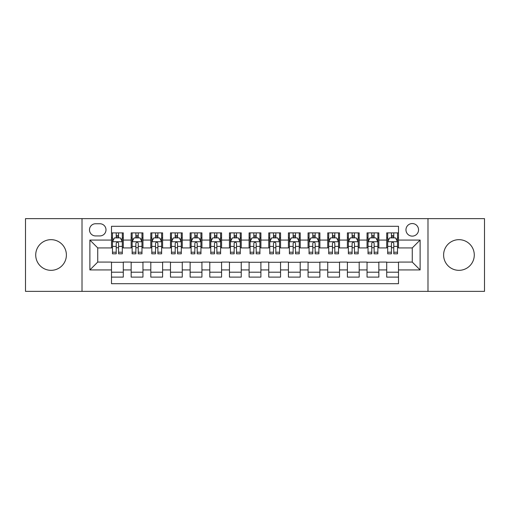 <?xml version="1.0" encoding="UTF-8"?>
<svg xmlns="http://www.w3.org/2000/svg" width="510" height="510" viewBox="0 0 510 510"><rect width="100%" height="100%" fill="white"/><g stroke="black" fill="none" stroke-linecap="round" stroke-linejoin="round"><path stroke-width="0.76" d="M458.943 239.668A15.332 15.332 0 0 0 443.611 255A15.332 15.332 0 0 0 458.943 270.332A15.332 15.332 0 0 0 474.281 255A15.332 15.332 0 0 0 458.943 239.668M51.057 239.668A15.332 15.332 0 0 0 35.719 255A15.332 15.332 0 0 0 51.057 270.332A15.332 15.332 0 0 0 66.389 255A15.332 15.332 0 0 0 51.057 239.668M412.258 223.546A6.292 6.292 0 0 0 405.966 229.838A6.292 6.292 0 0 0 412.258 236.13A6.292 6.292 0 0 0 418.551 229.838A6.292 6.292 0 0 0 412.258 223.546M427.986 291.363L484.5 291.363L484.5 218.637L427.986 218.637L427.986 291.363L82.014 291.363L82.014 218.637L25.5 218.637L25.5 291.363L82.014 291.363M398.501 232.885L386.707 232.885L386.707 240.063L378.841 240.063L378.841 247.924L386.707 247.924L386.707 240.063M378.841 240.063L378.841 232.885L367.047 232.885L367.047 240.063L359.187 240.063L359.187 247.924L367.047 247.924L367.047 240.063M359.187 240.063L359.187 232.885L347.393 232.885L347.393 240.063L339.526 240.063L339.526 247.924L347.393 247.924L347.393 240.063M339.526 240.063L339.526 232.885L327.732 232.885L327.732 240.063L319.872 240.063L319.872 247.924L327.732 247.924L327.732 240.063M319.872 240.063L319.872 232.885L308.072 232.885L308.072 240.063L300.212 240.063L300.212 247.924L308.072 247.924L308.072 240.063M300.212 240.063L300.212 232.885L288.418 232.885L288.418 240.063L280.557 240.063L280.557 247.924L288.418 247.924L288.418 240.063M280.557 240.063L280.557 232.885L268.757 232.885L268.757 240.063L260.897 240.063L260.897 247.924L268.757 247.924L268.757 240.063M260.897 240.063L260.897 232.885L249.103 232.885L249.103 240.063L241.243 240.063L241.243 247.924L249.103 247.924L249.103 240.063M241.243 240.063L241.243 232.885L229.443 232.885L229.443 240.063L221.582 240.063L221.582 247.924L229.443 247.924L229.443 240.063M221.582 240.063L221.582 232.885L209.788 232.885L209.788 240.063L201.928 240.063L201.928 247.924L209.788 247.924L209.788 240.063M201.928 240.063L201.928 232.885L190.128 232.885L190.128 240.063L182.268 240.063L182.268 247.924L190.128 247.924L190.128 240.063M182.268 240.063L182.268 232.885L170.474 232.885L170.474 240.063L162.607 240.063L162.607 247.924L170.474 247.924L170.474 240.063M162.607 240.063L162.607 232.885L150.813 232.885L150.813 240.063L142.953 240.063L142.953 247.924L150.813 247.924L150.813 240.063M142.953 240.063L142.953 232.885L131.159 232.885L131.159 247.924L123.292 247.924L123.292 232.885L111.499 232.885M111.499 277.115L123.292 277.115L123.292 262.076L131.159 262.076L131.159 277.115L142.953 277.115L142.953 262.076L150.813 262.076L150.813 269.937L142.953 269.937M150.813 269.937L150.813 277.115L162.607 277.115L162.607 262.076L170.474 262.076L170.474 269.937L162.607 269.937M170.474 269.937L170.474 277.115L182.268 277.115L182.268 262.076L190.128 262.076L190.128 269.937L182.268 269.937M190.128 269.937L190.128 277.115L201.928 277.115L201.928 262.076L209.788 262.076L209.788 269.937L201.928 269.937M209.788 269.937L209.788 277.115L221.582 277.115L221.582 262.076L229.443 262.076L229.443 269.937L221.582 269.937M229.443 269.937L229.443 277.115L241.243 277.115L241.243 262.076L249.103 262.076L249.103 269.937L241.243 269.937M249.103 269.937L249.103 277.115L260.897 277.115L260.897 262.076L268.757 262.076L268.757 269.937L260.897 269.937M268.757 269.937L268.757 277.115L280.557 277.115L280.557 262.076L288.418 262.076L288.418 269.937L280.557 269.937M288.418 269.937L288.418 277.115L300.212 277.115L300.212 262.076L308.072 262.076L308.072 269.937L300.212 269.937M308.072 269.937L308.072 277.115L319.872 277.115L319.872 262.076L327.732 262.076L327.732 269.937L319.872 269.937M327.732 269.937L327.732 277.115L339.526 277.115L339.526 262.076L347.393 262.076L347.393 269.937L339.526 269.937M347.393 269.937L347.393 277.115L359.187 277.115L359.187 262.076L367.047 262.076L367.047 269.937L359.187 269.937M367.047 269.937L367.047 277.115L378.841 277.115L378.841 262.076L386.707 262.076L386.707 269.937L378.841 269.937M95.58 235.932L99.903 235.932A6.095 6.095 0 0 0 105.997 229.838A6.095 6.095 0 0 0 99.903 223.743L95.58 223.743A6.095 6.095 0 0 0 89.486 229.838A6.095 6.095 0 0 0 95.58 235.932M427.986 218.637L82.014 218.637M398.501 240.063L398.501 226.3L111.499 226.3L111.499 247.924L97.741 247.924L97.741 262.076L111.499 262.076L111.499 283.7L398.501 283.7L398.501 262.076L412.258 262.076L412.258 247.924L398.501 247.924L398.501 240.063L420.119 240.063L420.119 269.937L398.501 269.937M111.499 269.937L89.881 269.937L89.881 240.063L111.499 240.063M386.707 269.937L386.707 277.115L398.501 277.115M111.499 237.8L112.487 237.8M116.216 237.8L118.575 237.8M122.311 237.8L123.292 237.8M111.499 247.726L112.487 247.726M116.216 247.726L118.575 247.726M122.311 247.726L123.292 247.726M111.499 262.274L123.292 262.274M111.499 272.2L123.292 272.2M131.159 247.726L132.141 247.726M135.877 247.726L138.236 247.726M141.971 247.726L142.953 247.726M131.159 237.8L132.141 237.8M135.877 237.8L138.236 237.8M141.971 237.8L142.953 237.8M131.159 262.274L142.953 262.274M131.159 272.2L142.953 272.2M150.813 262.274L162.607 262.274M150.813 272.2L162.607 272.2M150.813 237.8L151.802 237.8M155.531 237.8L157.89 237.8M161.625 237.8L162.607 237.8M150.813 247.726L151.802 247.726M155.531 247.726L157.89 247.726M161.625 247.726L162.607 247.726M170.474 262.274L182.268 262.274M170.474 272.2L182.268 272.2M170.474 237.8L171.456 237.8M175.191 237.8L177.55 237.8M181.286 237.8L182.268 237.8M170.474 247.726L171.456 247.726M175.191 247.726L177.55 247.726M181.286 247.726L182.268 247.726M190.128 262.274L201.928 262.274M190.128 272.2L201.928 272.2M190.128 237.8L191.116 237.8M194.845 237.8L197.204 237.8M200.94 237.8L201.928 237.8M190.128 247.726L191.116 247.726M194.845 247.726L197.204 247.726M200.94 247.726L201.928 247.726M209.788 262.274L221.582 262.274M209.788 272.2L221.582 272.2M209.788 237.8L210.77 237.8M214.506 237.8L216.865 237.8M220.601 237.8L221.582 237.8M209.788 247.726L210.77 247.726M214.506 247.726L216.865 247.726M220.601 247.726L221.582 247.726M229.443 262.274L241.243 262.274M229.443 272.2L241.243 272.2M229.443 237.8L230.431 237.8M234.16 237.8L236.519 237.8M240.255 237.8L241.243 237.8M229.443 247.726L230.431 247.726M234.16 247.726L236.519 247.726M240.255 247.726L241.243 247.726M249.103 262.274L260.897 262.274M249.103 272.2L260.897 272.2M249.103 237.8L250.085 237.8M253.821 237.8L256.179 237.8M259.915 237.8L260.897 237.8M249.103 247.726L250.085 247.726M253.821 247.726L256.179 247.726M259.915 247.726L260.897 247.726M268.757 262.274L280.557 262.274M268.757 272.2L280.557 272.2M268.757 237.8L269.745 237.8M273.481 237.8L275.84 237.8M279.569 237.8L280.557 237.8M268.757 247.726L269.745 247.726M273.481 247.726L275.84 247.726M279.569 247.726L280.557 247.726M288.418 262.274L300.212 262.274M288.418 272.2L300.212 272.2M288.418 237.8L289.399 237.8M293.135 237.8L295.494 237.8M299.23 237.8L300.212 237.8M288.418 247.726L289.399 247.726M293.135 247.726L295.494 247.726M299.23 247.726L300.212 247.726M308.072 262.274L319.872 262.274M308.072 272.2L319.872 272.2M308.072 237.8L309.06 237.8M312.796 237.8L315.154 237.8M318.884 237.8L319.872 237.8M308.072 247.726L309.06 247.726M312.796 247.726L315.154 247.726M318.884 247.726L319.872 247.726M327.732 262.274L339.526 262.274M327.732 272.2L339.526 272.2M327.732 237.8L328.714 237.8M332.45 237.8L334.809 237.8M338.544 237.8L339.526 237.8M327.732 247.726L328.714 247.726M332.45 247.726L334.809 247.726M338.544 247.726L339.526 247.726M347.393 262.274L359.187 262.274M347.393 272.2L359.187 272.2M347.393 237.8L348.375 237.8M352.11 237.8L354.469 237.8M358.198 237.8L359.187 237.8M347.393 247.726L348.375 247.726M352.11 247.726L354.469 247.726M358.198 247.726L359.187 247.726M367.047 262.274L378.841 262.274M367.047 272.2L378.841 272.2M367.047 237.8L368.029 237.8M371.764 237.8L374.123 237.8M377.859 237.8L378.841 237.8M367.047 247.726L368.029 247.726M371.764 247.726L374.123 247.726M377.859 247.726L378.841 247.726M386.707 262.274L398.501 262.274M386.707 272.2L398.501 272.2M386.707 237.8L387.689 237.8M391.425 237.8L393.784 237.8M397.513 237.8L398.501 237.8M386.707 247.726L387.689 247.726M391.425 247.726L393.784 247.726M397.513 247.726L398.501 247.726M97.741 247.924L89.881 240.063M97.741 262.076L89.881 269.937M420.119 240.063L412.258 247.924M420.119 269.937L412.258 262.076M118.575 235.441L116.216 235.441M122.311 252.22L118.575 252.22L118.575 253.821L122.311 253.821L122.311 241.829L120.347 237.896L114.45 237.896L112.487 241.829L112.487 253.821L116.216 253.821L116.216 252.22L112.487 252.22M112.487 241.829L112.487 232.885M122.311 241.829L122.311 232.885M116.216 237.896L116.216 232.885M118.575 232.885L118.575 237.896M118.575 252.22L118.575 243.302C117.791 241.791 117.007 241.791 116.216 243.302L116.216 252.22M138.236 235.441L135.877 235.441M141.971 252.22L138.236 252.22L138.236 253.821L141.971 253.821L141.971 241.829L140.001 237.896L134.105 237.896L132.141 241.829L132.141 253.821L135.877 253.821L135.877 252.22L132.141 252.22M132.141 241.829L132.141 232.885M141.971 241.829L141.971 232.885M135.877 237.896L135.877 232.885M138.236 232.885L138.236 237.896M138.236 252.22L138.236 243.302C137.451 241.791 136.661 241.791 135.877 243.302L135.877 252.22M157.89 235.441L155.531 235.441M161.625 252.22L157.89 252.22L157.89 253.821L161.625 253.821L161.625 241.829L159.662 237.896L153.765 237.896L151.802 241.829L151.802 253.821L155.531 253.821L155.531 252.22L151.802 252.22M151.802 241.829L151.802 232.885M161.625 241.829L161.625 232.885M155.531 237.896L155.531 232.885M157.89 232.885L157.89 237.896M157.89 252.22L157.89 243.302C157.105 241.791 156.321 241.791 155.531 243.302L155.531 252.22M177.55 235.441L175.191 235.441M181.286 252.22L177.55 252.22L177.55 253.821L181.286 253.821L181.286 241.829L179.316 237.896L173.419 237.896L171.456 241.829L171.456 253.821L175.191 253.821L175.191 252.22L171.456 252.22M171.456 241.829L171.456 232.885M181.286 241.829L181.286 232.885M175.191 237.896L175.191 232.885M177.55 232.885L177.55 237.896M177.55 252.22L177.55 243.302C176.766 241.791 175.976 241.791 175.191 243.302L175.191 252.22M197.204 235.441L194.845 235.441M200.94 252.22L197.204 252.22L197.204 253.821L200.94 253.821L200.94 241.829L198.976 237.896L193.08 237.896L191.116 241.829L191.116 253.821L194.845 253.821L194.845 252.22L191.116 252.22M191.116 241.829L191.116 232.885M200.94 241.829L200.94 232.885M194.845 237.896L194.845 232.885M197.204 232.885L197.204 237.896M197.204 252.22L197.204 243.302C196.42 241.791 195.636 241.791 194.845 243.302L194.845 252.22M216.865 235.441L214.506 235.441M220.601 252.22L216.865 252.22L216.865 253.821L220.601 253.821L220.601 241.829L218.637 237.896L212.734 237.896L210.77 241.829L210.77 253.821L214.506 253.821L214.506 252.22L210.77 252.22M210.77 241.829L210.77 232.885M220.601 241.829L220.601 232.885M214.506 237.896L214.506 232.885M216.865 232.885L216.865 237.896M216.865 252.22L216.865 243.302C216.081 241.791 215.29 241.791 214.506 243.302L214.506 252.22M236.519 235.441L234.16 235.441M240.255 252.22L236.519 252.22L236.519 253.821L240.255 253.821L240.255 241.829L238.291 237.896L232.394 237.896L230.431 241.829L230.431 253.821L234.16 253.821L234.16 252.22L230.431 252.22M230.431 241.829L230.431 232.885M240.255 241.829L240.255 232.885M234.16 237.896L234.16 232.885M236.519 232.885L236.519 237.896M236.519 252.22L236.519 243.302C235.735 241.791 234.951 241.791 234.16 243.302L234.16 252.22M256.179 235.441L253.821 235.441M259.915 252.22L256.179 252.22L256.179 253.821L259.915 253.821L259.915 241.829L257.952 237.896L252.048 237.896L250.085 241.829L250.085 253.821L253.821 253.821L253.821 252.22L250.085 252.22M250.085 241.829L250.085 232.885M259.915 241.829L259.915 232.885M253.821 237.896L253.821 232.885M256.179 232.885L256.179 237.896M256.179 252.22L256.179 243.302C255.395 241.791 254.605 241.791 253.821 243.302L253.821 252.22M275.84 235.441L273.481 235.441M279.569 252.22L275.84 252.22L275.84 253.821L279.569 253.821L279.569 241.829L277.606 237.896L271.709 237.896L269.745 241.829L269.745 253.821L273.481 253.821L273.481 252.22L269.745 252.22M269.745 241.829L269.745 232.885M279.569 241.829L279.569 232.885M273.481 237.896L273.481 232.885M275.84 232.885L275.84 237.896M275.84 252.22L275.84 243.302C275.049 241.791 274.265 241.791 273.481 243.302L273.481 252.22M295.494 235.441L293.135 235.441M299.23 252.22L295.494 252.22L295.494 253.821L299.23 253.821L299.23 241.829L297.266 237.896L291.363 237.896L289.399 241.829L289.399 253.821L293.135 253.821L293.135 252.22L289.399 252.22M289.399 241.829L289.399 232.885M299.23 241.829L299.23 232.885M293.135 237.896L293.135 232.885M295.494 232.885L295.494 237.896M295.494 252.22L295.494 243.302C294.71 241.791 293.926 241.791 293.135 243.302L293.135 252.22M315.154 235.441L312.796 235.441M318.884 252.22L315.154 252.22L315.154 253.821L318.884 253.821L318.884 241.829L316.92 237.896L311.023 237.896L309.06 241.829L309.06 253.821L312.796 253.821L312.796 252.22L309.06 252.22M309.06 241.829L309.06 232.885M318.884 241.829L318.884 232.885M312.796 237.896L312.796 232.885M315.154 232.885L315.154 237.896M315.154 252.22L315.154 243.302C314.364 241.791 313.58 241.791 312.796 243.302L312.796 252.22M334.809 235.441L332.45 235.441M338.544 252.22L334.809 252.22L334.809 253.821L338.544 253.821L338.544 241.829L336.581 237.896L330.684 237.896L328.714 241.829L328.714 253.821L332.45 253.821L332.45 252.22L328.714 252.22M328.714 241.829L328.714 232.885M338.544 241.829L338.544 232.885M332.45 237.896L332.45 232.885M334.809 232.885L334.809 237.896M334.809 252.22L334.809 243.302C334.024 241.791 333.24 241.791 332.45 243.302L332.45 252.22M354.469 235.441L352.11 235.441M358.198 252.22L354.469 252.22L354.469 253.821L358.198 253.821L358.198 241.829L356.235 237.896L350.338 237.896L348.375 241.829L348.375 253.821L352.11 253.821L352.11 252.22L348.375 252.22M348.375 241.829L348.375 232.885M358.198 241.829L358.198 232.885M352.11 237.896L352.11 232.885M354.469 232.885L354.469 237.896M354.469 252.22L354.469 243.302C353.679 241.791 352.894 241.791 352.11 243.302L352.11 252.22M374.123 235.441L371.764 235.441M377.859 252.22L374.123 252.22L374.123 253.821L377.859 253.821L377.859 241.829L375.895 237.896L369.999 237.896L368.029 241.829L368.029 253.821L371.764 253.821L371.764 252.22L368.029 252.22M368.029 241.829L368.029 232.885M377.859 241.829L377.859 232.885M371.764 237.896L371.764 232.885M374.123 232.885L374.123 237.896M374.123 252.22L374.123 243.302C373.339 241.791 372.555 241.791 371.764 243.302L371.764 252.22M393.784 235.441L391.425 235.441M397.513 252.22L393.784 252.22L393.784 253.821L397.513 253.821L397.513 241.829L395.55 237.896L389.653 237.896L387.689 241.829L387.689 253.821L391.425 253.821L391.425 252.22L387.689 252.22M387.689 241.829L387.689 232.885M397.513 241.829L397.513 232.885M391.425 237.896L391.425 232.885M393.784 232.885L393.784 237.896M393.784 252.22L393.784 243.302C392.993 241.791 392.209 241.791 391.425 243.302L391.425 252.22M131.159 269.937L123.292 269.937M131.159 240.063L123.292 240.063M122.266 241.734L112.531 241.734M112.487 238.98L113.908 238.98M120.889 238.98L122.311 238.98M116.216 246.387L112.487 246.387M122.311 246.387L118.575 246.387M118.575 236.691L116.216 236.691M141.92 241.734L132.192 241.734M132.141 238.98L133.569 238.98M140.543 238.98L141.971 238.98M135.877 246.387L132.141 246.387M141.971 246.387L138.236 246.387M138.236 236.691L135.877 236.691M161.581 241.734L151.846 241.734M151.802 238.98L153.223 238.98M160.204 238.98L161.625 238.98M155.531 246.387L151.802 246.387M161.625 246.387L157.89 246.387M157.89 236.691L155.531 236.691M181.235 241.734L171.507 241.734M171.456 238.98L172.884 238.98M179.858 238.98L181.286 238.98M175.191 246.387L171.456 246.387M181.286 246.387L177.55 246.387M177.55 236.691L175.191 236.691M200.895 241.734L191.161 241.734M191.116 238.98L192.538 238.98M199.518 238.98L200.94 238.98M194.845 246.387L191.116 246.387M200.94 246.387L197.204 246.387M197.204 236.691L194.845 236.691M220.549 241.734L210.821 241.734M210.77 238.98L212.198 238.98M219.172 238.98L220.601 238.98M214.506 246.387L210.77 246.387M220.601 246.387L216.865 246.387M216.865 236.691L214.506 236.691M240.21 241.734L230.475 241.734M230.431 238.98L231.852 238.98M238.833 238.98L240.255 238.98M234.16 246.387L230.431 246.387M240.255 246.387L236.519 246.387M236.519 236.691L234.16 236.691M259.864 241.734L250.136 241.734M250.085 238.98L251.513 238.98M258.487 238.98L259.915 238.98M253.821 246.387L250.085 246.387M259.915 246.387L256.179 246.387M256.179 236.691L253.821 236.691M279.525 241.734L269.79 241.734M269.745 238.98L271.167 238.98M278.148 238.98L279.569 238.98M273.481 246.387L269.745 246.387M279.569 246.387L275.84 246.387M275.84 236.691L273.481 236.691M299.179 241.734L289.45 241.734M289.399 238.98L290.827 238.98M297.802 238.98L299.23 238.98M293.135 246.387L289.399 246.387M299.23 246.387L295.494 246.387M295.494 236.691L293.135 236.691M318.839 241.734L309.105 241.734M309.06 238.98L310.482 238.98M317.462 238.98L318.884 238.98M312.796 246.387L309.06 246.387M318.884 246.387L315.154 246.387M315.154 236.691L312.796 236.691M338.493 241.734L328.765 241.734M328.714 238.98L330.142 238.98M337.116 238.98L338.544 238.98M332.45 246.387L328.714 246.387M338.544 246.387L334.809 246.387M334.809 236.691L332.45 236.691M358.154 241.734L348.419 241.734M348.375 238.98L349.796 238.98M356.777 238.98L358.198 238.98M352.11 246.387L348.375 246.387M358.198 246.387L354.469 246.387M354.469 236.691L352.11 236.691M377.808 241.734L368.08 241.734M368.029 238.98L369.457 238.98M376.431 238.98L377.859 238.98M371.764 246.387L368.029 246.387M377.859 246.387L374.123 246.387M374.123 236.691L371.764 236.691M397.469 241.734L387.734 241.734M387.689 238.98L389.111 238.98M396.091 238.98L397.513 238.98M391.425 246.387L387.689 246.387M397.513 246.387L393.784 246.387M393.784 236.691L391.425 236.691"/></g></svg>
